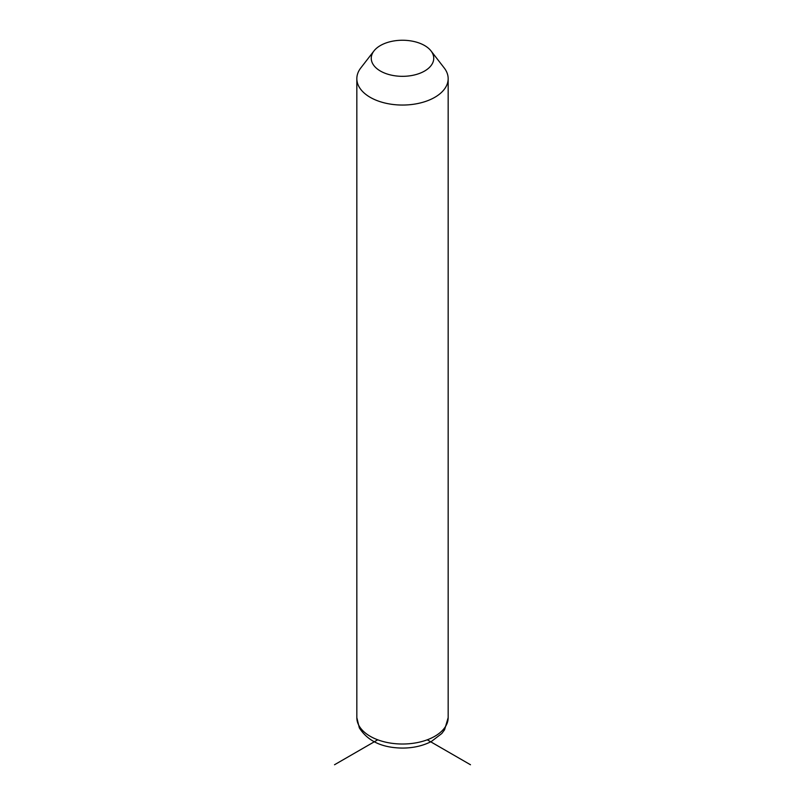 <?xml version="1.0" encoding="UTF-8"?>
<svg xmlns="http://www.w3.org/2000/svg" width="805" height="805" viewBox="0 0 805 805"><rect width="100%" height="100%" fill="white"/><g stroke="black" fill="none" stroke-linecap="round" stroke-linejoin="round"><path stroke-width="1.21" d="M431.027 50.926L444.189 67.922A45.664 26.364 180 0 1 446.322 71.263A45.664 26.364 180 0 1 448.164 78.679A45.664 26.364 180 0 1 408.99 104.781A45.664 26.364 180 0 1 358.678 86.105A45.664 26.364 180 0 1 356.836 78.679A45.664 26.364 180 0 1 360.811 67.922L373.973 50.926A31.244 18.042 180 0 1 402.5 40.25A31.244 18.042 180 0 1 431.027 50.926A31.244 18.042 180 0 1 432.476 53.211A31.244 18.042 180 0 1 411.295 75.6A31.244 18.042 180 0 1 372.524 63.364A31.244 18.042 180 0 1 373.973 50.926M377.736 739.805L334.518 764.75M427.264 739.805L470.482 764.75M448.164 78.679L448.164 717.658A45.664 26.364 180 0 1 408.99 743.75A45.664 26.364 180 0 1 358.678 725.074A45.664 26.364 180 0 1 356.836 717.658L356.836 78.679M448.164 717.658L444.571 729.803L441.784 733.516L431.389 741.475C422.957 745.812 413.388 748.016 402.661 748.076C382.234 747.895 367.794 741.163 359.332 727.871L356.836 717.658"/></g></svg>
